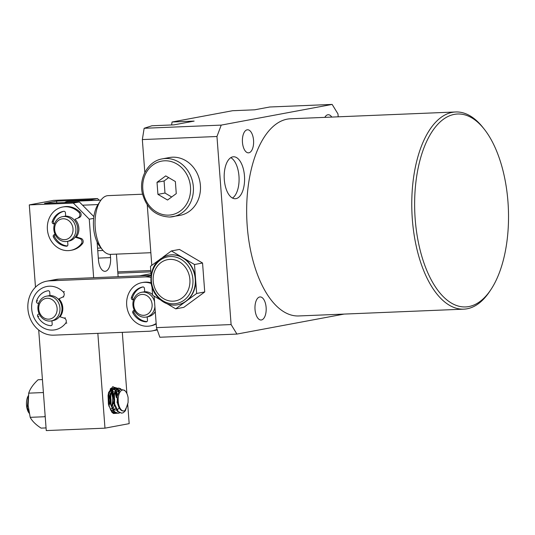 <?xml version="1.0" encoding="UTF-8"?>
<svg xmlns="http://www.w3.org/2000/svg" width="535" height="535" viewBox="0 0 535 535"><rect width="100%" height="100%" fill="white"/><g stroke="black" fill="none" stroke-linecap="round" stroke-linejoin="round"><path stroke-width="0.8" d="M189.885 279.517A20.992 18.317 79.4 0 1 173.113 301.172A20.992 18.317 79.4 0 1 153.191 281.029A20.992 18.317 79.4 0 1 169.969 259.381A20.992 18.317 79.4 0 1 189.885 279.517M178.021 304.696A25.192 21.982 -100.6 0 0 178.175 304.662A25.192 21.982 -100.6 0 0 186.2 301.165A25.192 21.982 -100.6 0 0 195.576 278.996L194.486 264.517L171.381 250.942L179.446 249.437L202.551 263.013L194.486 264.517M142.544 194.212L108.117 195.629A29.392 14.251 87.6 0 0 100.426 200.879A29.392 14.251 87.6 0 0 95.21 227.629A29.392 14.251 87.6 0 0 102.439 249.765A29.392 14.251 87.6 0 0 110.538 254.366L150.85 252.707M102.439 249.765L99.757 246.381A25.192 12.211 -92.4 0 1 93.558 227.408A25.192 12.211 -92.4 0 1 97.972 204.564A25.192 12.211 -92.4 0 1 98.032 204.477L100.426 200.879M244.468 175.868A20.992 10.178 87.6 0 0 233.521 156.775A20.992 10.178 87.6 0 0 224.299 179.633A20.992 10.178 87.6 0 0 235.246 198.726A20.992 10.178 87.6 0 0 244.468 175.868M232.464 198.057A20.992 10.178 87.6 0 0 238.964 176.095A20.992 10.178 87.6 0 0 230.799 157.671M162.265 158.875C148.322 161.068 138.772 177.593 142.277 193.021C146.436 208.369 155.598 216.367 169.782 217.029L180.101 215.344A29.392 25.647 -100.6 0 0 200.21 183.565A29.392 25.647 -100.6 0 0 172.511 157.196A29.392 25.647 -100.6 0 0 169.321 157.557L162.265 158.875A29.392 25.647 79.4 0 1 165.455 158.514A29.392 25.647 79.4 0 1 193.148 184.883A29.392 25.647 79.4 0 1 173.039 216.662A29.392 25.647 79.4 0 1 169.849 217.023M415.187 219.143A96.574 46.819 87.6 0 0 490.816 289.736A96.574 46.819 87.6 0 0 507.969 201.835A96.574 46.819 87.6 0 0 484.202 129.109A96.574 46.819 87.6 0 0 434.634 128.039A96.574 46.819 87.6 0 0 415.187 219.143M490.816 289.736L489.619 291.535A98.674 47.836 -92.4 0 1 463.805 309.156A98.674 47.836 -92.4 0 1 412.345 219.41A98.674 47.836 -92.4 0 1 455.686 111.975A98.674 47.836 -92.4 0 1 482.858 127.417L484.202 129.109M455.686 111.975L290.565 118.777A98.674 47.836 87.6 0 0 247.23 226.205A98.674 47.836 87.6 0 0 298.684 315.958L463.805 309.156M331.787 117.078A11.549 5.597 87.6 0 0 328.202 114.724A11.549 5.597 87.6 0 0 324.832 117.366M253.55 140.27A11.549 5.597 87.6 0 0 247.531 129.771A11.549 5.597 87.6 0 0 242.455 142.343A11.549 5.597 87.6 0 0 248.481 152.843A11.549 5.597 87.6 0 0 253.55 140.27M266.122 307.438A11.549 5.597 87.6 0 0 260.097 296.938A11.549 5.597 87.6 0 0 255.028 309.511A11.549 5.597 87.6 0 0 261.047 320.01A11.549 5.597 87.6 0 0 266.122 307.438M171.381 250.942L162.774 257.275M158.2 260.639L150.455 266.33L151.111 275.037M151.993 286.834L152.629 295.287L160.306 299.794M167.047 303.753L175.734 308.855L183.799 307.351L204.731 291.963L202.551 263.013M175.734 308.855L196.659 293.468L204.731 291.963M196.659 293.468L195.576 278.996A25.192 21.982 -100.6 0 0 182.93 257.73A25.192 21.982 -100.6 0 0 168.94 255.135A25.192 21.982 -100.6 0 0 168.786 255.162M64.661 202.564A25.192 12.211 -92.4 0 1 67.932 201.488L100.954 200.13M82.577 205.199L97.972 204.564M338.194 116.817L337.98 113.928L332.148 104.419L221.222 125.11L216.963 136.499L142.343 139.575L144.818 172.531M147.252 204.905L151.8 265.34M154.113 296.156L156.481 327.641L159.851 337.251L236.931 334.074L344.092 314.085M216.963 136.499L231.107 324.564L156.481 327.641M101.041 247.999L97.571 248.146M332.148 104.419L269.774 106.993L254.647 109.809L232.571 110.718L172.063 122.007L171.595 124.956M221.222 125.11L144.142 128.286L151.893 125.772L173.969 124.862L194.138 121.097L172.063 122.007M144.142 128.286L142.343 139.575M231.107 324.564L236.931 334.074M157.163 329.593L156.441 329.62M175.366 181.546L165.736 175.895L157.016 182.301L157.925 194.365L167.549 200.023L176.269 193.61L175.366 181.546M168.665 177.613L164.078 180.984L164.981 193.048L171.681 196.987M164.981 193.048L157.925 194.365M164.078 180.984L157.016 182.301M151.004 273.679L139.521 275.819L151.064 275.344L58.803 279.143L49.722 280.835L145.125 276.909A27.292 23.814 79.4 0 1 150.877 277.458M65.337 317.864L64.133 318.091A3.15 2.749 79.4 0 1 65.618 323.267A22.042 19.233 79.4 0 1 55.005 329.821A22.042 19.233 79.4 0 1 52.644 330.095A22.042 19.233 79.4 0 1 31.839 310.34A22.042 19.233 79.4 0 1 46.919 286.479A22.042 19.233 79.4 0 1 49.273 286.212A22.042 19.233 79.4 0 1 63.204 291.869A3.15 2.749 79.4 0 1 62.521 297.146L58.91 298.844A12.599 10.988 79.4 0 1 62.776 307.551A12.599 10.988 79.4 0 1 60.261 316.486L59.459 316.633A12.599 10.988 79.4 0 1 53.273 320.539A12.599 10.988 79.4 0 0 57.559 318.572A12.599 10.988 79.4 0 0 61.023 303.546A12.599 10.988 79.4 0 0 48.652 295.768L46.632 296.143A12.599 10.988 79.4 0 1 59.004 303.92A12.599 10.988 79.4 0 1 55.54 318.947A12.599 10.988 79.4 0 1 51.253 320.913A12.599 10.988 79.4 0 1 38.881 313.135A12.599 10.988 79.4 0 1 42.345 298.109A12.599 10.988 79.4 0 1 46.632 296.143M38.62 303.479L37.59 303.231A1.572 1.371 79.4 0 1 36.514 301.065A17.635 15.388 79.4 0 1 47.729 290.819A17.635 15.388 79.4 0 1 48.11 290.752A1.572 1.371 79.4 0 1 49.735 292.244L49.996 295.614A12.599 10.988 79.4 0 1 58.101 298.991M64.133 318.091L59.459 316.633M51.928 320.786L52.183 324.063A1.572 1.371 79.4 0 1 50.792 325.688A17.635 15.388 79.4 0 1 37.697 316.439A1.572 1.371 79.4 0 1 38.433 314.192L39.215 313.931M117.76 271.88L150.77 270.523M117.861 273.191L150.87 271.834M46.063 427.913L41.068 428.12C35.725 424.623 32.107 421.025 30.194 417.333L44.92 416.725L45.114 415.274M30.194 417.333L28.128 405.296L28.709 393.151C30.067 388.791 33.197 384.331 38.085 379.763L42.425 379.582M43.402 392.543L28.709 393.151M29.231 413.287L29.097 413.12A10.499 5.089 -92.4 0 1 26.75 407.162A10.499 5.089 -92.4 0 1 28.375 395.659L28.395 395.626M28.382 395.746L27.305 407.483L29.157 412.933M118.482 403.383A10.499 5.089 87.6 0 0 124.849 410.666C121.626 411.876 119.211 409.516 117.613 403.591L117.185 396.288L120.107 389.259L124.675 390.296L125.745 391.647A10.499 5.089 87.6 0 0 119.974 392.088A10.499 5.089 87.6 0 0 118.482 403.383M120.823 388.831L118.817 388.069L117.419 388.55L114.403 394.529L114.637 404.079L118.242 411.602L121.686 413.167L123.384 412.679L125.357 410.773L128.086 402.487L128.119 397.752A10.499 5.089 87.6 0 0 128.092 397.605A10.499 5.089 87.6 0 0 125.745 391.647M121.686 413.167L117.62 411.629L113.888 403.484L113.781 394.556L116.797 388.577L118.817 388.069M116.683 388.651L115.145 388.223L113.748 388.704L110.738 394.676L110.966 404.233L114.577 411.756L118.014 413.321L119.526 412.926M118.021 413.321L113.948 411.783L110.217 403.637L110.11 394.703L113.126 388.724L115.145 388.223M113.106 413.308L114.557 413.455M114.918 413.401L115.854 413.08M119.118 407.744L118.991 408.091M114.35 413.468L113.44 413.495M117.078 402.882L117.178 401.11M117.045 397.966L116.831 396.422M113.881 409.863L115.326 408.245M113.407 403.036L113.507 401.263M113.373 398.12L113.159 396.575M111.387 392.516L112.698 397.699L111.949 407.503M109.742 403.183L109.842 400.875M109.708 398.267L109.655 397.826M108.304 394.315L109.033 397.853L108.772 405.65M118.502 388.102L120.415 389.045M118.73 390.931L117.004 388.865M114.838 388.256L116.383 388.891M116.704 389.159L118.422 391.546M117.078 397.839L115.44 391.801M113.019 388.805L112.049 388.417M111.681 388.377L110.544 388.597M111.741 388.524L112.711 389.045M115.052 392.362L116.369 397.552M113.427 398.134L111.614 391.633M111.273 391.031L110.263 389.701M109.414 396.295L108.572 393.232M128.119 402.166L127.45 405.329L124.849 410.666M109 406.399L109.889 401.41M109.568 397.084L108.438 393.733M110.491 409.79L111.681 408.359M112.042 407.723L113.56 401.257M113.233 396.93L111.313 392.429M110.852 391.994L109.194 391.506M110.812 410.318L112.825 410.412M117.125 402.514L117.225 401.27M116.904 396.783L114.985 392.282M114.523 391.847L112.096 391.687L111.293 392.503M109.842 396.723L110.136 403.209M112.317 408.365L113.052 409.208L116.496 410.258M117.553 409.71L119.158 407.824M118.309 391.787L115.767 391.54L114.958 392.349M113.507 396.575L113.808 403.056M117.158 396.562L117.439 402.741M112.424 410.505L112.638 410.124M113.066 409.221L114.269 405.156M110.243 389.019L112.624 388.323L108.699 392.824L108.03 395.974M112.256 388.37L113.219 388.664M113.54 388.851L115.132 390.517M115.741 391.56L117.158 395.933M117.519 394.282L115.807 390.396M115.48 389.948L113.901 388.611M113.581 388.477L112.624 388.323M110.464 389.473L111.461 390.67M112.069 391.707L113.534 396.315M114.644 399.973L114.196 395.913M113.821 394.342L112.136 390.55M111.808 390.102L110.819 389.119M110.979 400.12L110.531 396.06M110.156 394.496L109.093 391.74M76.371 236.945L81.039 238.403L79.829 238.623L75.161 237.172L76.371 236.945A12.599 10.988 -100.6 0 0 75.014 219.303L79.434 217.457L75.014 219.303M93.672 218.374L89.258 219.196L73.322 203.086L79.374 201.956L93.886 216.635M56.75 202.892L56.616 201.133L44.519 203.394L79.374 201.956M56.616 201.133L91.478 199.702L97.53 198.572L53.493 200.384L29.291 204.898L35.484 287.195M73.322 203.086L29.291 204.898M38.701 330.021L46.264 430.581L104.974 428.16L129.176 423.646L127.745 404.661M116.884 413.328L111.855 412.238L108.411 404.226L108.07 395.579L108.545 392.63L112.537 386.865L117.546 388.209M117.693 388.383L119.051 390.423M97.109 242.001L98.453 259.863A12.599 6.106 87.6 0 0 105.02 271.319A12.599 6.106 87.6 0 0 110.551 257.602L110.31 254.372M104.974 428.16L97.845 333.352M93.658 277.712L89.258 219.196M126.915 393.62L122.308 332.349M118.128 276.702L116.429 254.125M65.37 216.173A12.599 10.988 79.4 0 1 65.691 216.08A12.599 10.988 -100.6 0 0 65.564 216.08A12.599 10.988 -100.6 0 0 64.962 216.214M97.53 198.572L99.142 200.204M92.254 200.485L91.478 199.702M116.062 413.154L115.125 413.421M108.364 403.952L110.946 410.519L115.5 413.421L112.363 412.739M115.5 413.421L116.436 413.254M113.741 403.818L113.801 403.036M113.527 396.395L113.413 395.719M111.601 389.854L111.086 388.905M117.192 396.241L117.085 395.566M115.266 389.701L114.49 388.336M114.436 388.256L113.066 386.644M75.896 229.756A12.599 10.988 79.4 0 1 67.156 241.412A12.599 10.988 79.4 0 1 53.801 228.305A12.599 10.988 79.4 0 1 62.535 216.648A12.599 10.988 79.4 0 1 75.896 229.756M62.535 216.648L64.354 216.307A12.599 10.988 79.4 0 1 77.709 229.415A12.599 10.988 79.4 0 1 68.968 241.071A12.599 10.988 79.4 0 0 75.161 237.172M73.041 229.823A10.499 9.162 79.4 0 1 63.759 239.653A10.499 9.162 79.4 0 1 54.63 228.612A10.499 9.162 79.4 0 1 63.919 218.782A10.499 9.162 79.4 0 1 73.041 229.823M76.913 224.593A10.285 8.975 79.4 0 1 77.702 228.813M53.433 317.402A10.499 9.162 79.4 0 1 40.553 314.54A10.499 9.162 79.4 0 1 42.432 300.035A10.499 9.162 79.4 0 1 55.319 302.89A10.499 9.162 79.4 0 1 53.433 317.402M61.211 304.054A10.285 8.975 79.4 0 1 62 308.274M157.076 329.339A27.292 23.814 79.4 0 1 152.174 330.904A27.292 23.814 79.4 0 1 149.212 331.239L53.808 335.164A27.292 23.814 79.4 0 1 28.087 310.681A27.292 23.814 79.4 0 1 46.759 281.169A27.292 23.814 79.4 0 1 49.722 280.835M46.759 281.169L55.841 279.477A27.292 23.814 79.4 0 1 58.803 279.143M144.256 291.822A12.599 10.988 79.4 0 1 144.751 291.709M49.053 295.701A12.599 10.988 79.4 0 1 49.454 295.621A12.599 10.988 79.4 0 1 49.989 295.534M154.909 306.762A12.599 10.988 79.4 0 1 146.249 317.061A12.599 10.988 79.4 0 1 144.744 317.215A12.599 10.988 79.4 0 1 133.001 305.833A12.599 10.988 79.4 0 1 141.628 292.291A12.599 10.988 79.4 0 1 143.139 292.13A12.599 10.988 79.4 0 1 154.528 301.7M141.628 292.291L143.648 291.916A12.599 10.988 79.4 0 1 145.152 291.756A12.599 10.988 79.4 0 1 152.582 294.638A12.599 10.988 79.4 0 0 144.751 291.776L144.43 288.405A1.572 1.371 79.4 0 0 142.771 286.954A17.635 15.388 79.4 0 0 142.725 286.961A17.635 15.388 79.4 0 0 131.396 297.567L132.606 297.34A1.572 1.371 -100.6 0 0 133.676 299.473M143.601 315.316A10.499 9.162 79.4 0 1 133.75 305.111A10.499 9.162 79.4 0 1 142.263 294.411A10.499 9.162 79.4 0 1 152.114 304.616A10.499 9.162 79.4 0 1 143.601 315.316M155.27 311.557A12.599 10.988 79.4 0 1 148.269 316.68A12.599 10.988 79.4 0 0 154.608 312.58L155.337 312.44M156.166 323.488A22.042 19.233 79.4 0 1 150.001 325.969A22.042 19.233 79.4 0 1 148.061 326.216A22.042 19.233 79.4 0 1 126.869 306.722A22.042 19.233 79.4 0 1 141.915 282.627L143.126 282.4A22.042 19.233 79.4 0 1 145.059 282.159A22.042 19.233 79.4 0 1 151.131 282.828M141.915 282.627A22.042 19.233 79.4 0 1 143.848 282.38A22.042 19.233 79.4 0 1 151.231 283.496M143.039 286.934A17.635 15.388 -100.6 0 0 132.606 297.34M134.466 310.594A1.572 1.371 -100.6 0 0 134.084 312.694A17.635 15.388 -100.6 0 0 146.918 321.602M156.207 323.963A22.042 19.233 79.4 0 1 151.211 325.741L150.001 325.969M155.364 312.794L154.608 312.58M147.165 316.887L147.486 320.191A1.572 1.371 79.4 0 1 146.129 321.849A17.635 15.388 79.4 0 1 132.874 312.921A1.572 1.371 79.4 0 1 133.563 310.654L134.352 310.367M133.523 299.921L132.513 299.707A1.572 1.371 79.4 0 1 131.396 297.567M79.829 238.623A3.15 2.749 79.4 0 1 81.32 243.806A22.042 19.233 79.4 0 1 70.7 250.36A22.042 19.233 79.4 0 1 68.346 250.627A22.042 19.233 79.4 0 1 47.541 230.873A22.042 19.233 79.4 0 1 62.622 207.018L63.832 206.798A22.042 19.233 79.4 0 1 66.186 206.523A22.042 19.233 79.4 0 1 80.116 212.181A3.15 2.749 79.4 0 1 79.434 217.457M62.622 207.018A22.042 19.233 79.4 0 1 64.976 206.751A22.042 19.233 79.4 0 1 78.906 212.408A3.15 2.749 79.4 0 1 78.224 217.685M54.496 224.058L53.293 223.77A1.572 1.371 79.4 0 1 52.216 221.604A17.635 15.388 79.4 0 1 63.431 211.352A17.635 15.388 79.4 0 1 63.812 211.292A1.572 1.371 79.4 0 1 65.437 212.783L65.698 216.153A12.599 10.988 79.4 0 1 73.803 219.531M63.953 211.278A17.635 15.388 -100.6 0 0 53.426 221.376A1.572 1.371 -100.6 0 0 54.503 223.543L54.67 223.583M55.185 234.571A1.572 1.371 -100.6 0 0 54.61 236.751A17.635 15.388 -100.6 0 0 67.323 245.966M81.039 238.403A3.15 2.749 79.4 0 1 82.53 243.585A22.042 19.233 79.4 0 1 71.911 250.133L70.7 250.36M67.631 241.325L67.885 244.595A1.572 1.371 79.4 0 1 66.494 246.22A17.635 15.388 79.4 0 1 53.4 236.978A1.572 1.371 79.4 0 1 54.135 234.731L55.112 234.404M151.412 281.015A23.741 20.711 -100.6 0 0 173.928 303.786A23.741 20.711 -100.6 0 0 192.901 279.303A23.741 20.711 -100.6 0 0 170.377 256.532A23.741 20.711 -100.6 0 0 151.412 281.015M195.268 279.049A25.192 21.982 79.4 0 1 177.874 304.723C165.101 307.525 151.612 295.44 150.923 280.962C150.81 267.166 156.715 258.572 168.632 255.188A25.192 21.982 79.4 0 1 195.268 279.049M168.685 215.123A27.292 23.814 -100.6 0 0 190.493 186.976A27.292 23.814 -100.6 0 0 164.599 160.794A27.292 23.814 -100.6 0 0 142.791 188.942A27.292 23.814 -100.6 0 0 168.685 215.123M64.414 291.642L63.204 291.869M62.521 297.146L63.732 296.918M66.828 323.046L65.618 323.267M50.792 325.688L51.387 325.574M37.697 316.439L38.908 316.212M38.433 314.192L39.269 314.038M37.59 303.231L38.794 303.011M36.514 301.065L37.724 300.837M98.32 258.111L110.551 257.602M151.01 275.813L145.125 276.909M146.129 321.849L146.664 321.749M132.874 312.921L134.084 312.694M133.563 310.654L134.419 310.494M132.513 299.707L133.663 299.493M80.116 212.181L78.906 212.408M82.53 243.585L81.32 243.806M66.494 246.22L67.089 246.113M53.4 236.978L54.61 236.751M54.135 234.731L55.172 234.537M53.293 223.77L54.503 223.543M52.216 221.604L53.426 221.376M103.028 250.474L97.765 250.688M48.13 286.258L46.919 286.479M56.215 329.6L55.005 329.821M111.474 388.377L110.852 388.397M109.795 397.097L109.882 396.274M110.063 402.842L110.217 403.637M113.46 396.95L113.554 396.121M113.734 402.688L113.888 403.484M117.132 396.796L117.185 396.288M117.399 402.541L117.479 402.955M113.367 403.464L113.453 402.668M67.156 241.412L68.968 241.071M51.253 320.913L53.273 320.539M157.29 329.948L152.174 330.904M146.249 317.061L148.269 316.68"/></g></svg>
